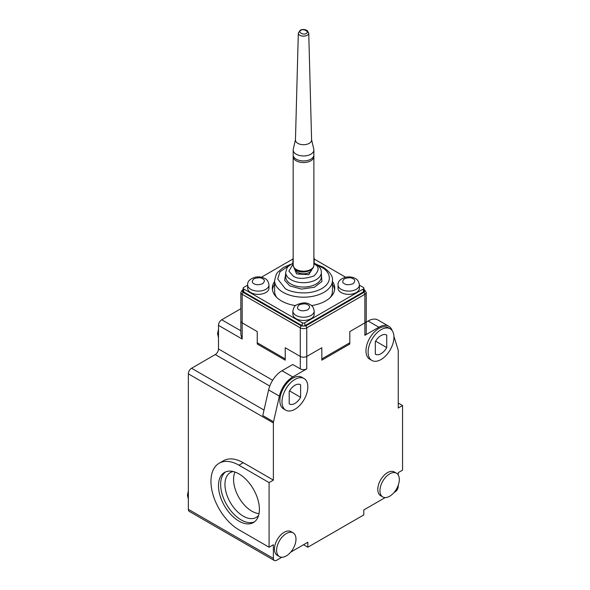 <?xml version="1.0" encoding="UTF-8"?>
<svg xmlns="http://www.w3.org/2000/svg" width="590" height="590" viewBox="0 0 590 590"><rect width="100%" height="100%" fill="white"/><g stroke="black" fill="none" stroke-linecap="round" stroke-linejoin="round"><path stroke-width="0.89" d="M311.586 139.697L313.784 149.196A10.354 5.974 180 0 1 313.88 149.985A10.354 5.974 180 0 1 310.849 154.211A10.354 5.974 180 0 1 296.209 154.211A10.354 5.974 180 0 1 293.178 149.985A10.354 5.974 180 0 1 293.267 149.196L295.465 139.697M313.88 149.985L313.88 154.956A10.354 5.974 180 0 1 310.849 159.182A10.354 5.974 180 0 1 299.565 160.48A10.354 5.974 180 0 1 293.178 154.956L293.178 149.985M311.594 139.97A8.068 4.661 180 0 1 306.675 144.336A8.068 4.661 180 0 1 297.825 143.341A8.068 4.661 180 0 1 295.457 139.97L298.319 33.077A5.214 3.009 180 0 1 298.319 33.07A5.214 3.009 180 0 0 299.838 35.252A5.214 3.009 180 0 0 307.213 35.252A5.214 3.009 180 0 0 308.74 33.077A5.214 3.009 180 0 1 308.74 33.077L311.594 139.97M321.336 273.664L321.911 281.452L314.411 287.234L301.49 289.107L289.86 285.899L284.623 280.346L285.715 273.664M312.715 267.956L308.836 274.682L296.6 273.93L294.189 268.214M274.601 284.417A31.204 18.017 0 0 0 272.425 289.69M295.531 305.613A31.204 18.017 180 0 1 281.459 300.937A31.204 18.017 180 0 1 272.322 288.2A31.204 18.017 180 0 1 274.601 281.437M314.182 311.07L314.182 314.3A10.657 6.151 180 0 1 307.604 319.987A10.657 6.151 180 0 1 295.988 318.652A10.657 6.151 180 0 1 292.869 314.3L292.869 311.07C293.739 307.287 294.823 305.31 296.136 305.141C302.036 302.353 306.697 302.183 310.119 304.632C312.28 305.531 313.629 307.678 314.182 311.07A10.657 6.151 180 0 1 307.604 316.756A10.657 6.151 180 0 1 295.988 315.421A10.657 6.151 180 0 1 292.869 311.07M268.974 288.2A10.657 6.151 180 0 1 262.395 293.886A10.657 6.151 180 0 1 250.78 292.552A10.657 6.151 180 0 1 247.66 288.2L247.66 284.97A10.657 6.151 180 0 0 250.78 289.321A10.657 6.151 180 0 0 262.395 290.649A10.657 6.151 180 0 0 268.974 284.97L268.974 288.2M359.391 288.2A10.657 6.151 180 0 1 352.813 293.886A10.657 6.151 180 0 1 341.197 292.552A10.657 6.151 180 0 1 338.077 288.2L338.077 284.97A10.657 6.151 180 0 0 341.197 289.321A10.657 6.151 180 0 0 352.813 290.649A10.657 6.151 180 0 0 359.391 284.97L359.391 288.2M313.88 260.33A10.657 6.151 180 0 0 314.182 258.87L314.182 262.1A10.657 6.151 180 0 1 314.064 263.007M290.59 264.357L283.34 267.506L277.691 272.278L276.231 274.439L274.601 280.493A28.925 16.697 180 0 0 283.075 292.301A28.925 16.697 180 0 0 314.595 295.922A28.925 16.697 180 0 0 332.45 280.493L332.45 291.18A28.925 16.697 180 0 1 330.393 297.36M321.823 358.919L349.811 342.761L349.811 331.58L364.878 322.878A4.565 2.64 0 0 0 366.22 321.012L366.22 292.426A4.565 2.64 180 0 1 364.878 294.292L306.756 327.848L306.756 356.434L321.823 347.739L321.823 358.919M257.24 342.761L285.228 358.919L285.228 347.739L300.295 356.434A4.565 2.64 0 0 0 306.756 356.434A4.565 2.64 180 0 1 300.295 356.434L300.295 327.848L242.173 294.292L242.173 322.878L257.24 331.58L257.24 342.761M273.384 480.105L243.25 462.708L238.943 465.193L269.084 482.591L273.384 480.105L273.384 422.934L188.35 373.839A4.565 2.64 -60 0 1 191.58 368.241L215.262 354.568A4.565 2.64 120 0 0 218.492 348.978L218.492 325.363L242.173 339.036L240.838 334.537L240.838 321.012A4.565 2.64 0 0 0 242.173 322.878L257.24 331.58L257.24 344.007L285.228 360.166L285.228 347.739L300.295 356.434L300.295 368.868L292.765 364.517L281.998 370.727A19.787 11.424 120 0 0 268.605 389.931L279.372 396.141L273.524 421.769L262.764 415.552L268.605 389.931M359.391 285.154L363.374 287.455A1.829 1.055 180 0 1 363.912 288.2L363.912 291.18A1.829 1.055 180 0 1 363.374 291.925L304.816 325.732A1.829 1.055 180 0 1 302.235 325.732L243.677 291.925A1.829 1.055 180 0 1 243.146 291.18L243.146 288.2A1.829 1.055 180 0 1 243.677 287.455L247.66 285.154M314.182 259.054L345.637 277.212M261.422 277.212L292.869 259.054M363.912 288.2A1.829 1.055 180 0 1 363.374 288.945L304.816 322.752A1.829 1.055 180 0 1 302.235 322.752L243.677 288.945A1.829 1.055 180 0 1 243.146 288.2M332.45 281.437A31.204 18.017 180 0 1 334.729 288.2A31.204 18.017 180 0 1 311.52 305.613M292.987 263.007A10.657 6.151 180 0 1 292.869 262.1L293.178 256.879M334.626 289.69A31.204 18.017 0 0 0 332.45 284.417M276.658 297.36A28.925 16.697 180 0 1 274.601 291.18L274.601 280.493M279.454 556.599L277.3 555.36A13.703 7.913 -60 0 1 275.198 544.378A13.703 7.913 -60 0 1 284.151 532.305A13.703 7.913 -60 0 1 291.003 531.627L293.156 532.873A13.703 7.913 -60 0 1 295.251 543.847A13.703 7.913 -60 0 1 286.305 555.92A13.703 7.913 -60 0 1 279.454 556.599A13.703 7.913 -60 0 1 277.352 545.625A13.703 7.913 -60 0 1 286.305 533.552A13.703 7.913 -60 0 1 293.156 532.873M285.781 410.161L283.628 408.922A18.268 10.546 -60 0 1 280.833 394.282A18.268 10.546 -60 0 1 292.765 378.183A18.268 10.546 -60 0 1 301.896 377.283L304.049 378.522A18.268 10.546 -60 0 1 306.852 393.161A18.268 10.546 -60 0 1 294.919 409.261A18.268 10.546 -60 0 1 285.781 410.161A18.268 10.546 -60 0 1 282.979 395.529A18.268 10.546 -60 0 1 294.919 379.429A18.268 10.546 -60 0 1 304.049 378.522M389.636 496.264A13.703 7.913 -60 0 1 382.785 496.942A13.703 7.913 -60 0 1 380.69 485.968A13.703 7.913 -60 0 1 389.636 473.895A13.703 7.913 -60 0 1 396.487 473.217A13.703 7.913 -60 0 1 398.589 484.191A13.703 7.913 -60 0 1 389.636 496.264M382.785 496.942L380.639 495.703A13.703 7.913 -60 0 1 378.537 484.722A13.703 7.913 -60 0 1 387.483 472.649A13.703 7.913 -60 0 1 394.334 471.971L396.487 473.217M381.029 359.546A18.268 10.546 -60 0 1 371.892 360.446A18.268 10.546 -60 0 1 369.097 345.814A18.268 10.546 -60 0 1 381.029 329.714A18.268 10.546 -60 0 1 390.16 328.807A18.268 10.546 -60 0 1 392.962 343.446A18.268 10.546 -60 0 1 381.029 359.546M371.892 360.446L369.738 359.207A18.268 10.546 -60 0 1 366.943 344.567A18.268 10.546 -60 0 1 378.876 328.468A18.268 10.546 -60 0 1 388.006 327.568L390.16 328.807M238.943 521.125A28.925 16.697 60 0 1 220.048 495.637A28.925 16.697 60 0 1 224.48 472.457A28.925 16.697 60 0 1 238.943 473.888A28.925 16.697 60 0 1 257.837 499.376A28.925 16.697 60 0 1 253.405 522.556A28.925 16.697 60 0 1 238.943 521.125M225.601 471.904A28.925 16.697 -120 0 0 222.504 495.371A28.925 16.697 -120 0 0 241.096 519.879A28.925 16.697 -120 0 0 254.438 521.862M289.211 403.877A11.114 6.416 120 0 0 289.358 403.966A11.114 6.416 120 0 0 294.919 403.42A11.114 6.416 120 0 0 300.62 397.291L300.62 384.813A11.114 6.416 120 0 0 300.472 384.717A11.114 6.416 120 0 0 289.211 391.399L289.211 403.877M233.286 471.543A25.879 14.942 -120 0 0 230.306 472.612A25.879 14.942 -120 0 0 226.346 493.343A25.879 14.942 -120 0 0 243.25 516.147A25.879 14.942 -120 0 0 256.185 517.43A25.879 14.942 -120 0 0 258.597 515.387M235.019 472.066A25.879 14.942 -120 0 0 251.856 511.176A25.879 14.942 -120 0 0 259.017 513.625M269.084 482.591L269.084 547.225L273.384 544.74L273.384 558.413A4.565 2.64 120 0 0 274.335 560.5A4.565 2.64 120 0 0 276.614 560.271L281.865 557.24M290.745 552.122L307.832 542.254L307.832 547.225L363.801 514.908L363.801 509.937L385.204 497.584M394.076 492.458L395.02 491.913A4.565 2.64 120 0 0 398.25 486.322L398.25 485.231M398.25 474.98L398.25 472.649L402.557 470.164L402.557 405.529L398.25 408.015L398.25 350.844A4.565 2.64 -60 0 0 398.11 349.841L393.921 336.315M392.158 330.636A19.787 11.424 120 0 0 388.766 326.248A19.787 11.424 120 0 0 378.876 327.229L364.878 335.304A4.565 2.64 0 0 0 366.22 333.439L366.22 321.012A4.565 2.64 0 0 1 364.878 322.878L349.811 331.58L349.811 344.007L321.823 360.166L321.823 347.739L306.756 356.434L306.756 368.868L292.765 376.944A19.787 11.424 120 0 0 279.372 396.141M273.384 422.934A4.565 2.64 -60 0 1 273.524 421.769M238.943 465.193A39.582 22.848 -120 0 0 219.156 463.231L223.463 460.746A39.582 22.848 60 0 1 243.25 462.708M188.35 373.839L188.35 509.318A4.565 2.64 120 0 0 189.302 511.405L274.335 560.5M306.756 368.868A4.565 2.64 180 0 1 300.295 368.868M349.811 344.007L348.734 343.387M240.838 308.732L221.722 319.773L240.838 330.806M258.317 343.387L257.24 344.007M388.766 326.248L378.006 320.031A19.787 11.424 120 0 0 368.108 321.012L366.22 322.103M402.557 405.529L398.25 403.044M307.832 547.225L303.526 544.74M269.084 547.225L238.943 529.82A39.582 22.848 -120 0 1 213.086 494.944A39.582 22.848 -120 0 1 219.156 463.231M375.321 341.684L375.321 354.162A11.114 6.416 120 0 0 375.469 354.251A11.114 6.416 120 0 0 386.73 347.576L386.73 335.098A11.114 6.416 120 0 0 386.583 335.002A11.114 6.416 120 0 0 375.321 341.684M218.492 325.363A4.565 2.64 -60 0 1 221.722 319.773M300.62 397.291L289.513 390.875M375.624 341.16L386.73 347.576M364.878 335.304L364.878 294.292A1.519 0.878 -120 0 0 363.801 292.426L305.679 325.982A1.519 0.878 60 0 1 306.756 327.848A4.565 2.64 180 0 1 300.295 327.848A1.519 0.878 -60 0 1 301.372 325.982L243.25 292.426A1.519 0.878 120 0 0 242.173 294.292A4.565 2.64 180 0 1 240.838 292.426L240.838 321.012A4.565 2.64 0 0 0 242.173 322.878L242.173 339.036M313.799 155.701L313.88 156.571A10.354 5.974 180 0 1 310.849 160.797A10.354 5.974 180 0 1 296.209 160.797A10.354 5.974 180 0 1 293.178 156.571L293.178 265.205A10.354 5.974 0 0 0 296.209 269.431A10.354 5.974 0 0 0 310.849 269.431A10.354 5.974 0 0 0 313.88 265.205C313.769 267.366 312.626 269.077 310.436 270.338C305.045 272.897 294.978 273.502 293.178 265.205M300.915 30.4C303.09 28.077 310.163 32.162 306.136 33.416C303.968 35.739 296.895 31.654 300.915 30.4M299.219 309.824C296.94 308.791 296.94 307.132 299.219 304.853C303.171 303.54 306.04 303.54 307.832 304.853C310.111 305.886 310.111 307.545 307.832 309.824C303.88 311.144 301.011 311.144 299.219 309.824M254.01 283.724C251.731 282.691 251.731 281.032 254.01 278.753C257.963 277.44 260.832 277.44 262.624 278.753C264.903 279.785 264.903 281.445 262.624 283.724C258.671 285.044 255.802 285.044 254.01 283.724M344.427 283.724C342.148 282.691 342.148 281.032 344.427 278.753C348.38 277.44 351.249 277.44 353.041 278.753C355.32 279.785 355.32 281.445 353.041 283.724C349.088 285.044 346.219 285.044 344.427 283.724M293.178 260.33A10.657 6.151 180 0 1 292.869 258.87M318.128 265.67L321.823 267.44C327.915 270.109 335.12 280.611 321.823 288.569C308.032 296.246 289.845 292.087 285.228 288.569L277.706 278.989L279.992 271.791L288.923 265.67M285.715 272.418L285.715 276.762A17.811 10.281 -0 0 0 290.929 284.033A17.811 10.281 -0 0 0 310.34 286.268A17.811 10.281 -0 0 0 321.336 276.762L321.336 272.418A17.811 10.281 180 0 1 310.34 281.917A17.811 10.281 180 0 1 290.929 279.682A17.811 10.281 180 0 1 285.715 272.418L287.013 267.978L288.001 266.628L293.178 262.926M313.88 263.848L313.969 263.9C319.5 266.407 319.5 270.427 313.969 275.958C304.388 279.151 297.426 279.151 293.082 275.958L288.901 271.105L293.178 263.848M295.221 269.342A8.326 4.808 0 0 0 297.64 272.41A8.326 4.808 0 0 0 306.446 273.509A8.326 4.808 0 0 0 311.837 269.342M243.146 289.483L242.49 289.867A1.519 0.878 60 0 1 243.146 289.882M363.912 289.882A1.519 0.878 -60 0 1 364.568 289.867L363.912 289.483M243.25 292.426C242.084 291.6 242.084 290.767 243.25 289.941M301.372 325.982L305.679 325.982M363.801 292.426C364.974 291.6 364.974 290.767 363.801 289.941M243.677 291.925L243.677 288.945M302.235 325.732L302.235 322.752M304.816 325.732L304.816 322.752M363.374 291.925L363.374 288.945M188.35 509.318L273.384 558.413M292.765 376.944L281.998 370.727M378.876 327.229L368.108 321.012M264.018 410.065L191.58 368.241M272.654 380.248L218.492 348.978M269.785 386.052L215.262 354.568M298.319 33.07L300.155 30.326C302.22 29.131 304.595 29.205 307.265 30.562L308.74 33.07M313.88 265.205L313.88 156.571M293.252 155.701L293.178 156.571M268.974 284.97C268.391 281.533 267.034 279.387 264.91 278.524C261.945 276.939 258.693 276.504 255.16 277.226C249.791 278.967 247.291 281.548 247.66 284.97M359.391 284.97C358.808 281.533 357.452 279.387 355.328 278.524C352.363 276.939 349.11 276.504 345.578 277.226C340.209 278.967 337.709 281.548 338.077 284.97M316.469 264.357L323.35 267.292C330.039 272.012 333.07 276.415 332.45 280.493M313.88 262.926L315.488 263.752C319.514 266.363 321.462 269.254 321.336 272.418M242.49 289.867L240.838 292.426M366.22 292.426L364.568 289.867M314.182 258.87L313.88 256.879M218.492 337.642L217.585 333.689L218.492 329.168M188.35 499.221L187.443 495.268L188.35 490.747"/></g></svg>
